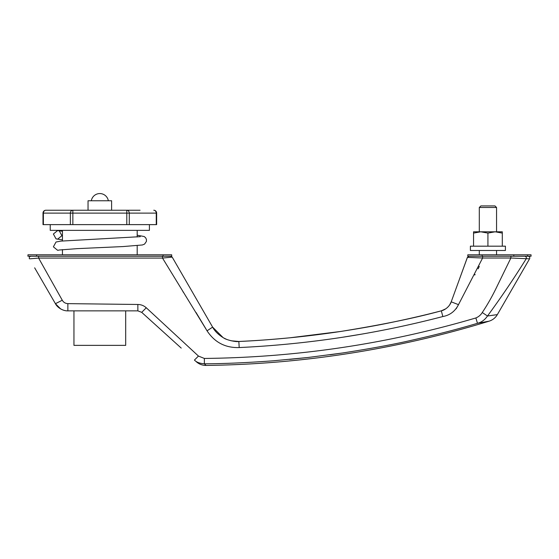 <?xml version="1.0" encoding="UTF-8"?>
<svg xmlns="http://www.w3.org/2000/svg" width="559" height="559" viewBox="0 0 559 559"><rect width="100%" height="100%" fill="white"/><g stroke="black" fill="none" stroke-linecap="round" stroke-linejoin="round"><path stroke-width="0.84" d="M125.698 345.364L125.698 310.86L73.949 310.86L73.949 345.364L125.698 345.364M140.274 236.66L60.847 241.111L56.019 242.012L53.385 246.833L57.64 250.32L58.94 250.111M57.64 239.168L56.019 238.847L53.385 234.018L57.64 230.539L59.261 230.86L61.895 235.688L57.64 239.168M59.575 210.24L72.852 210.24L59.575 210.24M156.254 224.62L156.254 213.119A2.872 2.488 -90 0 0 153.767 210.24A2.872 2.872 0 0 1 156.639 213.119L156.639 224.62L70.357 224.62L70.357 213.119L43.385 213.119A2.872 2.488 -90 0 1 45.88 210.24L140.071 210.24M126.795 224.62L126.795 213.119L70.357 213.119A2.872 2.488 -90 0 1 72.852 210.24L72.852 224.62M156.639 213.119L129.283 213.119A2.872 2.488 -90 0 0 126.795 210.24L126.795 213.119L129.283 213.119L129.283 224.62M70.357 224.62L43.001 224.62L43.001 213.119L43.385 213.119L43.385 224.62M50.233 224.62L50.233 230.364L149.414 230.364L149.414 224.62M470.392 246.177L505.413 246.177L505.413 250.488L470.392 250.488L470.392 246.177M36.573 254.806L27.95 254.806L27.95 256.239L36.573 256.239L36.573 254.806L171.69 254.806L171.69 256.239L36.573 256.239M502.303 246.177L502.303 233.089L495.113 231.803L487.93 233.089L480.74 231.803L473.55 233.089L473.55 231.803L495.12 231.803M487.93 246.177L487.93 233.089M473.55 246.177L473.55 233.089M502.303 233.089L502.303 231.803L495.113 231.803M479.301 207.487L480.859 205.929L494.994 205.929L496.553 207.487L479.301 207.487L479.301 231.803M496.553 207.487L496.553 231.803M496.553 250.488L496.553 254.806M479.301 250.488L479.301 254.806M111.611 210.24L111.611 200.758L88.036 200.758L88.036 210.24M91.32 200.758A8.623 8.623 0 0 1 108.327 200.758M482.179 254.806L467.806 254.806L467.806 256.239L482.179 256.239L482.179 254.806L531.05 254.806L531.05 256.239L482.179 256.239M445.74 308.827L441.324 310.818C445.369 310.035 450.002 305.857 451.211 301.825L467.429 257.378M467.778 257.392L468.701 257.433M476.89 257.783L479.21 257.874M528.059 256.239A1.726 1.726 0 0 1 529.555 258.831L510.877 258.013L482.613 258.013L467.387 257.378L469.008 256.239L467.387 257.378L459.575 278.857M474.773 275.014L475.101 274.448M478.141 268.823L479.301 266.419M456.214 308.736L458.485 304.655C455.11 311.3 449.897 315.262 442.84 316.541C375.997 333.975 308.114 344.316 239.203 347.558C225.41 347.998 214.691 342.415 207.047 330.816L162.508 258.076L38.62 258.076L62.28 300.239C63.516 302.363 65.382 303.495 67.863 303.635L137.849 304.473C141.043 304.529 143.852 305.626 146.269 307.764L198.452 356.069L204.356 358.445C297.095 357.453 387.597 343.953 475.87 317.959C478.644 316.792 480.775 314.983 482.263 312.53C487.679 304.424 492.654 295.606 497.182 286.082L510.877 258.013L510.877 256.239M342.429 337.273L362.162 334.051M442.092 316.736L442.84 316.541L441.324 310.818C426.293 314.773 409.593 318.658 391.237 322.466C378.296 325.212 361.484 328.21 340.801 331.445C307.059 336.553 273.072 339.893 238.84 341.472L231.133 340.787M182.856 291.477L183.506 292.511M196.062 312.523L206.012 329.034M54.111 258.076L66.759 258.076M132.881 258.076L145.529 258.076M157.603 258.076L162.508 258.076L162.501 256.239M198.249 355.873L173.024 332.535M482.613 256.239L482.613 258.013L458.485 304.655L451.211 301.825L449.667 304.879M448.723 306.143L447.459 307.464M529.555 258.831L497.349 314.612L487.497 316.01C501.346 297.115 514.238 278.054 526.173 258.831C526.641 257.399 526.159 256.539 524.74 256.239M181.221 348.089L141.713 312.348L137.856 310.86L67.863 310.86C62.908 311.083 57.235 307.45 55.418 303.691L60.651 308.924M146.269 307.764L141.713 312.348L167.903 336.05M62.28 300.239L55.418 303.691L34.665 267.831M38.62 256.239L38.62 258.076L30.13 258.796M33.715 258.51L36.642 258.258M289.667 359.388L306.716 357.634M330.145 354.748L342.457 353.002M67.863 303.635L67.863 310.86L73.949 310.86M223.139 337.65L212.623 327.127L172.193 257.105L212.623 327.127C214.754 331.187 218.443 334.799 223.705 337.964C225.864 339.739 235.744 342.199 238.84 341.472C252.961 340.899 270.011 339.669 290.002 337.783L340.801 331.445C381.986 324.8 415.498 317.924 441.324 310.818M226.514 339.313L223.705 337.971M494.645 314.983L491.822 315.374M497.349 314.612C495.435 317.84 492.689 320.021 489.118 321.166L477.47 323.298C481.474 322.319 484.821 319.888 487.497 316.01L482.263 312.53M475.87 317.959L477.47 323.298C457.905 329.16 435.587 334.897 410.502 340.508C392.942 344.54 370.275 348.704 342.499 352.995L308.107 357.481L273.568 360.779C246.875 362.728 223.803 363.734 204.356 363.797C199.689 363.448 196.384 362.204 194.441 360.059L198.452 356.069M204.356 358.445L204.356 363.797L206.096 365.432C202.358 365.432 199.081 364.189 196.279 361.715M489.118 321.166A1006.2 1006.2 0 0 1 206.096 365.432M170.698 256.239L172.193 257.105L162.508 258.076M212.623 327.127L207.047 330.816M30.941 256.239C29.459 256.539 28.963 257.399 29.452 258.831M62.447 230.364L62.447 240.957M62.447 249.607L62.447 254.806M137.193 230.364L137.193 236.995M137.193 245.653L137.193 254.806M163.067 256.239L163.067 254.806M513.798 256.239L513.798 254.806M527.598 256.239L527.598 254.806M496.553 258.013L510.877 258.013M137.856 310.86L137.849 304.473M238.84 341.472L239.203 347.558M62.447 239.902L56.019 238.847M59.261 249.999L77.477 248.629L123.001 246.568L142.384 244.968L144.557 244.108L146.43 241.404L146.423 239.42L145.64 237.778L144.222 236.548L137.193 235.206M59.107 230.804L62.447 231.251M45.88 210.24A2.872 2.872 0 0 0 43.001 213.119"/></g></svg>
